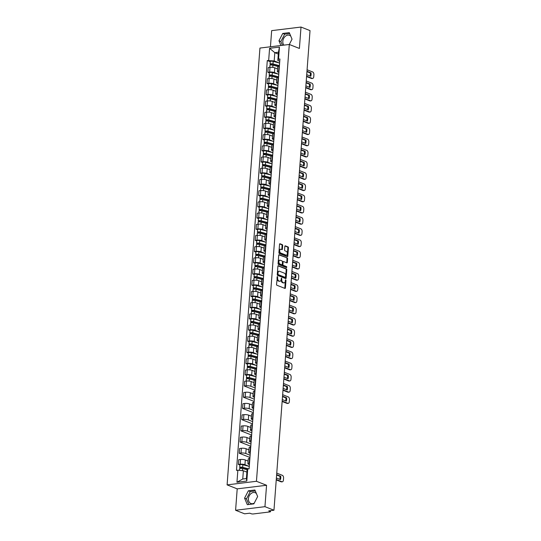 <?xml version="1.0" encoding="UTF-8"?>
<svg xmlns="http://www.w3.org/2000/svg" width="541" height="541" viewBox="0 0 541 541"><rect width="100%" height="100%" fill="white"/><g stroke="black" fill="none" stroke-linecap="round" stroke-linejoin="round"><path stroke-width="0.81" d="M277.438 276.512L276.525 284.37A0.73 0.44 83 0 0 276.918 285.249L284.924 288.407A0.73 0.44 83 0 0 285.418 287.88L285.986 280.387L285.607 279.758L285.29 281.11A2.333 1.413 83 0 1 284.147 282.869A2.333 1.413 83 0 1 283.694 282.808L283.031 282.544A2.333 1.413 83 0 1 281.773 279.724L281.57 278.142L281.151 279.481A2.333 1.413 83 0 1 280.015 281.239A2.333 1.413 83 0 1 279.562 281.178L278.892 280.914A2.333 1.413 83 0 1 277.641 278.094L277.438 276.512M254.243 503.13A5.802 4.382 111.5 0 1 250.882 503.482A5.802 4.382 111.5 0 1 248.434 498.646A5.802 4.382 111.5 0 1 255.136 492.689A5.802 4.382 111.5 0 1 256.393 493.554M283.903 45.133A5.802 4.382 111.5 0 1 282.821 41.285A5.802 4.382 111.5 0 1 289.53 35.334A5.802 4.382 111.5 0 1 290.788 36.193M282.673 245.526A0.73 0.44 83 0 0 282.28 244.647L280.035 243.761A0.73 0.44 83 0 0 279.541 244.295L278.913 252.613A0.73 0.44 83 0 0 279.305 253.492L287.312 256.65A0.73 0.44 83 0 0 287.805 256.116L288.434 247.798A0.73 0.44 83 0 0 288.042 246.919L285.33 245.851A0.73 0.44 83 0 0 284.83 246.378L284.566 249.942A0.73 0.44 83 0 0 284.958 250.821L286.297 251.349A1.954 1.183 83 0 1 287.359 253.398A1.954 1.183 83 0 1 286.399 255.176A1.954 1.183 83 0 1 286.02 255.122L280.745 253.046A1.954 1.183 83 0 1 279.69 250.99A1.954 1.183 83 0 1 280.651 249.218A1.954 1.183 83 0 1 281.029 249.273L281.908 249.617A0.73 0.44 83 0 0 282.409 249.09L282.673 245.526L282.084 245.6A0.73 0.44 83 0 0 281.699 244.721L279.65 243.917M266.557 485.27L237.201 488.861L235.592 510.264L264.948 506.674L266.557 485.27L256.454 481.287L289.3 44.47L299.403 48.453L301.012 27.05L310.027 30.607L273.962 510.231L268.769 510.866L270.175 511.421L270.23 510.684M264.948 506.674L273.962 510.231M278.385 265.685A0.73 0.44 83 0 0 277.891 266.219L277.262 274.537A0.73 0.44 83 0 0 277.655 275.416L285.662 278.574A0.73 0.44 83 0 0 286.162 278.04L286.784 269.722A0.73 0.44 83 0 0 286.392 268.843L278.115 265.719M278.088 263.575L278.716 255.257A0.73 0.44 83 0 1 279.21 254.723L287.217 257.881A0.73 0.44 83 0 1 287.609 258.76L287.339 262.324A0.73 0.44 83 0 1 286.845 262.852L283.599 261.574A0.73 0.44 83 0 0 283.099 262.101L282.923 264.461A0.73 0.44 83 0 0 283.315 265.34L286.696 266.672L286.622 267.66L278.48 264.454A0.73 0.44 83 0 1 278.088 263.575M235.592 510.264L244.606 513.815L249.807 513.186L251.207 513.734A1.488 0.372 -175.7 0 0 253.289 513.95L269.905 511.921A1.488 0.372 -175.7 0 0 270.48 511.671A1.488 0.372 -175.7 0 0 270.175 511.421M237.201 488.861L227.098 484.878L259.944 48.061L289.3 44.47L292.039 39.175L289.286 32.643L282.747 33.447L278.953 40.778L280.941 45.491M301.012 27.05L271.656 30.641L270.446 46.776M249.401 464.591L248.59 464.273A3.422 0.852 4.3 0 1 247.879 463.684A3.422 0.852 4.3 0 1 249.205 463.116L249.536 463.076M248.076 461.067L245.303 459.978A3.422 0.852 -175.7 0 0 240.522 459.485L240.163 464.225A3.422 0.852 4.3 0 1 244.945 464.712L249.076 466.342M240.163 464.225L238.371 464.442L239.886 465.044M249.895 458.335L249.563 458.376A3.422 0.852 -175.7 0 0 248.231 458.944L247.879 463.684M240.522 459.485L238.73 459.701L238.371 464.442M250.26 453.392L249.428 453.067A3.422 0.852 4.3 0 1 248.718 452.479A3.422 0.852 4.3 0 1 250.043 451.918L250.375 451.877M249.956 457.476L239.217 453.236L241.002 453.02A3.422 0.852 4.3 0 1 245.79 453.514L250.125 455.218M250.733 447.137L250.402 447.177A3.422 0.852 -175.7 0 0 249.076 447.738L248.718 452.479M248.914 449.862L246.148 448.773A3.422 0.852 -175.7 0 0 241.36 448.279L239.568 448.496L239.217 453.236M251.105 442.193L250.273 441.862A3.422 0.852 4.3 0 1 249.563 441.273A3.422 0.852 4.3 0 1 250.889 440.712L251.22 440.672M250.801 446.271L240.055 442.038L241.847 441.814A3.422 0.852 4.3 0 1 246.635 442.308L250.97 444.019M251.579 435.931L251.247 435.972A3.422 0.852 -175.7 0 0 249.922 436.533L249.563 441.273M249.759 438.656L246.987 437.568A3.422 0.852 -175.7 0 0 242.206 437.074L240.414 437.297L240.055 442.038M251.95 430.988L251.112 430.656A3.422 0.852 4.3 0 1 250.402 430.075A3.422 0.852 4.3 0 1 251.734 429.507L252.065 429.466M251.639 435.065L240.901 430.832L242.693 430.609A3.422 0.852 4.3 0 1 247.474 431.103L251.808 432.814M252.417 424.726L252.086 424.766A3.422 0.852 -175.7 0 0 250.76 425.334L250.402 430.075M250.598 427.458L247.832 426.362A3.422 0.852 -175.7 0 0 243.044 425.868L241.252 426.092L240.901 430.832M252.789 419.782L251.957 419.451A3.422 0.852 4.3 0 1 251.247 418.869A3.422 0.852 4.3 0 1 252.573 418.301L252.904 418.261M252.485 423.86L241.739 419.627L243.531 419.41A3.422 0.852 4.3 0 1 248.319 419.897L252.654 421.608M253.262 413.52L252.931 413.561A3.422 0.852 -175.7 0 0 251.606 414.129L251.247 418.869M251.443 416.252L248.671 415.157A3.422 0.852 -175.7 0 0 243.89 414.67L242.097 414.886L241.739 419.627M253.634 408.577L252.803 408.252A3.422 0.852 4.3 0 1 252.092 407.664A3.422 0.852 4.3 0 1 253.418 407.096L253.749 407.055M253.323 412.655L242.584 408.421L244.376 408.205A3.422 0.852 4.3 0 1 249.158 408.692L253.492 410.403M254.101 402.315L253.77 402.355A3.422 0.852 -175.7 0 0 252.444 402.923L252.092 407.664M252.289 405.047L249.516 403.951A3.422 0.852 -175.7 0 0 244.728 403.464L242.943 403.681L242.584 408.421M254.473 397.371L253.641 397.047A3.422 0.852 4.3 0 1 252.931 396.458A3.422 0.852 4.3 0 1 254.256 395.89L254.588 395.856M254.169 401.449L243.423 397.216L245.215 396.999A3.422 0.852 4.3 0 1 250.003 397.493L254.338 399.197M254.946 391.116L254.615 391.157A3.422 0.852 -175.7 0 0 253.289 391.718L252.931 396.458M253.127 393.841L250.361 392.752A3.422 0.852 -175.7 0 0 245.573 392.259L243.781 392.475L243.423 397.216M255.298 386.166L254.486 385.841A3.422 0.852 4.3 0 1 253.776 385.253A3.422 0.852 4.3 0 1 255.102 384.692L255.433 384.651M254.994 390.244L244.268 386.01L246.06 385.794A3.422 0.852 4.3 0 1 250.841 386.288L255.183 387.998M255.792 379.91L255.46 379.951A3.422 0.852 -175.7 0 0 254.128 380.512L253.776 385.253M253.972 382.636L251.2 381.547A3.422 0.852 -175.7 0 0 246.419 381.053L244.627 381.27L244.268 386.01M256.143 374.96L255.325 374.636A3.422 0.852 4.3 0 1 254.615 374.047A3.422 0.852 4.3 0 1 255.94 373.486L256.272 373.446M246.628 375.407L245.114 374.812L246.899 374.588A3.422 0.852 4.3 0 1 251.687 375.082L255.812 376.712M256.63 368.705L256.299 368.746A3.422 0.852 -175.7 0 0 254.973 369.307L254.615 374.047M254.811 371.43L252.045 370.342A3.422 0.852 -175.7 0 0 247.257 369.848L245.465 370.071L245.114 374.812M256.989 363.755L256.17 363.43A3.422 0.852 4.3 0 1 255.46 362.849A3.422 0.852 4.3 0 1 256.786 362.281L257.117 362.24M247.467 364.201L245.952 363.606L247.744 363.383A3.422 0.852 4.3 0 1 252.532 363.877L256.657 365.506M257.475 357.5L257.144 357.54A3.422 0.852 -175.7 0 0 255.819 358.108L255.46 362.849M255.656 360.232L252.884 359.136A3.422 0.852 -175.7 0 0 248.103 358.649L246.311 358.866L245.952 363.606M257.827 352.549L257.009 352.232A3.422 0.852 4.3 0 1 256.299 351.643A3.422 0.852 4.3 0 1 257.631 351.075L257.962 351.035M248.312 352.996L246.797 352.401L248.59 352.184A3.422 0.852 4.3 0 1 253.371 352.671L257.502 354.301M258.314 346.294L257.983 346.335A3.422 0.852 -175.7 0 0 256.657 346.903L256.299 351.643M256.502 349.026L253.729 347.931A3.422 0.852 -175.7 0 0 248.941 347.444L247.149 347.66L246.797 352.401M258.672 341.344L257.854 341.026A3.422 0.852 4.3 0 1 257.144 340.438A3.422 0.852 4.3 0 1 258.47 339.87L258.801 339.829M249.158 341.797L247.636 341.195L249.428 340.979A3.422 0.852 4.3 0 1 254.216 341.472L258.341 343.095M259.159 335.089L258.828 335.129A3.422 0.852 -175.7 0 0 257.502 335.697L257.144 340.438M257.34 337.821L254.568 336.732A3.422 0.852 -175.7 0 0 249.786 336.238L247.994 336.455L247.636 341.195M259.511 330.138L258.699 329.821A3.422 0.852 4.3 0 1 257.989 329.232A3.422 0.852 4.3 0 1 259.315 328.671L259.646 328.63M249.996 330.592L248.481 329.99L250.273 329.773A3.422 0.852 4.3 0 1 255.054 330.267L259.186 331.89M260.16 321.807A1.86 0.46 4.3 0 0 260.133 321.868L259.666 323.931A3.422 0.852 -175.7 0 0 258.341 324.492L257.989 329.232M258.185 326.615L255.413 325.526A3.422 0.852 -175.7 0 0 250.625 325.033L248.84 325.249L248.481 329.99M260.356 318.94L259.538 318.615A3.422 0.852 4.3 0 1 258.828 318.027A3.422 0.852 4.3 0 1 260.153 317.466L260.485 317.425M250.841 319.386L249.327 318.791L251.112 318.568A3.422 0.852 4.3 0 1 255.9 319.062L260.025 320.691M260.999 310.602A1.86 0.46 4.3 0 0 260.978 310.662L260.512 312.725A3.422 0.852 -175.7 0 0 259.186 313.286L258.828 318.027M259.024 315.41L256.258 314.321A3.422 0.852 -175.7 0 0 251.47 313.827L249.678 314.05L249.327 318.791M261.195 307.734L260.383 307.41A3.422 0.852 4.3 0 1 259.673 306.828A3.422 0.852 4.3 0 1 260.999 306.26L261.33 306.22M251.68 308.181L250.165 307.586L251.957 307.362A3.422 0.852 4.3 0 1 256.738 307.856L260.87 309.486M261.844 299.396A1.86 0.46 4.3 0 0 261.817 299.457L261.357 301.52A3.422 0.852 -175.7 0 0 260.025 302.088L259.673 306.828M259.869 304.211L257.097 303.116A3.422 0.852 -175.7 0 0 252.316 302.622L250.524 302.845L250.165 307.586M262.04 296.529L261.222 296.204A3.422 0.852 4.3 0 1 260.512 295.623A3.422 0.852 4.3 0 1 261.837 295.055L262.169 295.014M252.525 296.975L251.01 296.38L252.796 296.164A3.422 0.852 4.3 0 1 257.584 296.651L261.716 298.28M262.683 288.191A1.86 0.46 4.3 0 0 262.662 288.252L262.196 290.314A3.422 0.852 -175.7 0 0 260.87 290.882L260.512 295.623M260.708 293.006L257.942 291.91A3.422 0.852 -175.7 0 0 253.154 291.423L251.362 291.64L251.01 296.38M262.885 285.323L262.067 285.006A3.422 0.852 4.3 0 1 261.357 284.417A3.422 0.852 4.3 0 1 262.683 283.849L263.014 283.809M253.364 285.776L251.849 285.175L253.641 284.958A3.422 0.852 4.3 0 1 258.429 285.445L262.554 287.075M263.372 279.068L263.041 279.109A3.422 0.852 -175.7 0 0 261.716 279.677L261.357 284.417M261.553 281.8L258.781 280.705A3.422 0.852 -175.7 0 0 254 280.218L252.207 280.434L251.849 285.175M263.724 274.118L262.906 273.8A3.422 0.852 4.3 0 1 262.196 273.212A3.422 0.852 4.3 0 1 263.528 272.65L263.859 272.61M254.209 274.571L252.694 273.969L254.486 273.753A3.422 0.852 4.3 0 1 259.267 274.246L263.399 275.869M264.366 265.787A1.86 0.46 4.3 0 0 264.346 265.847L263.88 267.91A3.422 0.852 -175.7 0 0 262.554 268.471L262.196 273.212M262.399 270.595L259.626 269.506A3.422 0.852 -175.7 0 0 254.838 269.012L253.053 269.229L252.694 273.969M264.569 262.919L263.751 262.595A3.422 0.852 4.3 0 1 263.041 262.006A3.422 0.852 4.3 0 1 264.366 261.445L264.698 261.404M255.054 263.366L253.533 262.77L255.325 262.547A3.422 0.852 4.3 0 1 260.113 263.041L264.238 264.664M265.056 256.664L264.725 256.704A3.422 0.852 -175.7 0 0 263.399 257.266L263.041 262.006M263.237 259.389L260.464 258.3A3.422 0.852 -175.7 0 0 255.683 257.807L253.891 258.03L253.533 262.77M265.408 251.714L264.596 251.389A3.422 0.852 4.3 0 1 263.886 250.801A3.422 0.852 4.3 0 1 265.212 250.24L265.543 250.199M255.893 252.16L254.378 251.565L256.17 251.342A3.422 0.852 4.3 0 1 260.951 251.835L265.083 253.465M265.895 245.458L265.563 245.499A3.422 0.852 -175.7 0 0 264.238 246.067L263.886 250.801M264.082 248.191L261.31 247.095A3.422 0.852 -175.7 0 0 256.522 246.601L254.737 246.824L254.378 251.565M266.253 240.508L265.435 240.184A3.422 0.852 4.3 0 1 264.725 239.602A3.422 0.852 4.3 0 1 266.05 239.034L266.382 238.994M256.738 240.955L255.224 240.36L257.009 240.143A3.422 0.852 4.3 0 1 261.797 240.63L265.922 242.26M266.74 234.253L266.409 234.294A3.422 0.852 -175.7 0 0 265.083 234.862L264.725 239.602M264.921 236.985L262.155 235.89A3.422 0.852 -175.7 0 0 257.367 235.403L255.575 235.619L255.224 240.36M267.092 229.303L266.28 228.985A3.422 0.852 4.3 0 1 265.57 228.397A3.422 0.852 4.3 0 1 266.896 227.829L267.227 227.788M257.577 229.749L256.062 229.154L257.854 228.938A3.422 0.852 4.3 0 1 262.635 229.425L266.767 231.054M267.585 223.048L267.254 223.088A3.422 0.852 -175.7 0 0 265.922 223.656L265.57 228.397M265.766 225.78L262.994 224.684A3.422 0.852 -175.7 0 0 258.213 224.197L256.42 224.414L256.062 229.154M267.937 218.097L267.119 217.78A3.422 0.852 4.3 0 1 266.409 217.191A3.422 0.852 4.3 0 1 267.741 216.623L268.065 216.589M258.422 218.55L256.907 217.949L258.693 217.732A3.422 0.852 4.3 0 1 263.481 218.226L267.612 219.849M268.424 211.849L268.093 211.889A3.422 0.852 -175.7 0 0 266.767 212.451L266.409 217.191M266.605 214.574L263.839 213.485A3.422 0.852 -175.7 0 0 259.051 212.992L257.259 213.208L256.907 217.949M268.782 206.899L267.964 206.574A3.422 0.852 4.3 0 1 267.254 205.986A3.422 0.852 4.3 0 1 268.579 205.424L268.911 205.384M259.261 207.345L257.746 206.743L259.538 206.527A3.422 0.852 4.3 0 1 264.326 207.02L268.451 208.643M269.269 200.643L268.938 200.684A3.422 0.852 -175.7 0 0 267.612 201.245L267.254 205.986M267.45 203.369L264.677 202.28A3.422 0.852 -175.7 0 0 259.896 201.786L258.104 202.003L257.746 206.743M269.621 195.693L268.803 195.369A3.422 0.852 4.3 0 1 268.093 194.78A3.422 0.852 4.3 0 1 269.425 194.219L269.756 194.178M260.106 196.14L258.591 195.544L260.383 195.321A3.422 0.852 4.3 0 1 265.164 195.815L269.296 197.445M270.263 187.355A1.86 0.46 4.3 0 0 270.243 187.416L269.776 189.478A3.422 0.852 -175.7 0 0 268.451 190.04L268.093 194.78M268.295 192.163L265.523 191.074A3.422 0.852 -175.7 0 0 260.735 190.581L258.95 190.804L258.591 195.544M270.466 184.488L269.648 184.163A3.422 0.852 4.3 0 1 268.938 183.582A3.422 0.852 4.3 0 1 270.263 183.014L270.595 182.973M260.951 184.934L259.43 184.339L261.222 184.116A3.422 0.852 4.3 0 1 266.01 184.609L270.135 186.239M271.109 176.15A1.86 0.46 4.3 0 0 271.088 176.21L270.622 178.273A3.422 0.852 -175.7 0 0 269.296 178.841L268.938 183.582M269.134 180.965L266.361 179.869A3.422 0.852 -175.7 0 0 261.58 179.375L259.788 179.598L259.43 184.339M271.305 173.282L270.493 172.964A3.422 0.852 4.3 0 1 269.783 172.376A3.422 0.852 4.3 0 1 271.109 171.808L271.44 171.768M261.79 173.729L260.275 173.134L262.067 172.917A3.422 0.852 4.3 0 1 266.848 173.404L270.98 175.034M271.954 164.944A1.86 0.46 4.3 0 0 271.927 165.012L271.467 167.068A3.422 0.852 -175.7 0 0 270.135 167.636L269.783 172.376M269.979 169.759L267.207 168.664A3.422 0.852 -175.7 0 0 262.426 168.177L260.634 168.393L260.275 173.134M272.15 162.077L271.332 161.759A3.422 0.852 4.3 0 1 270.622 161.171A3.422 0.852 4.3 0 1 271.947 160.603L272.279 160.562M262.635 162.53L261.12 161.928L262.906 161.712A3.422 0.852 4.3 0 1 267.694 162.205L271.819 163.828M272.637 155.822L272.306 155.862A3.422 0.852 -175.7 0 0 270.98 156.43L270.622 161.171M270.818 158.554L268.052 157.465A3.422 0.852 -175.7 0 0 263.264 156.971L261.472 157.188L261.12 161.928M272.989 150.871L272.177 150.554A3.422 0.852 4.3 0 1 271.467 149.965A3.422 0.852 4.3 0 1 272.792 149.404L273.124 149.363M263.474 151.324L261.959 150.723L263.751 150.506A3.422 0.852 4.3 0 1 268.539 151L272.664 152.623M273.638 142.54A1.86 0.46 4.3 0 0 273.611 142.601L273.151 144.663A3.422 0.852 -175.7 0 0 271.819 145.225L271.467 149.965M271.663 147.348L268.891 146.259A3.422 0.852 -175.7 0 0 264.109 145.766L262.317 145.982L261.959 150.723M273.834 139.673L273.016 139.348A3.422 0.852 4.3 0 1 272.306 138.76A3.422 0.852 4.3 0 1 273.638 138.198L273.969 138.158M264.319 140.119L262.804 139.524L264.596 139.301A3.422 0.852 4.3 0 1 269.377 139.794L273.509 141.424M274.476 131.335A1.86 0.46 4.3 0 0 274.456 131.395L273.989 133.458A3.422 0.852 -175.7 0 0 272.664 134.019L272.306 138.76M272.502 136.143L269.736 135.054A3.422 0.852 -175.7 0 0 264.948 134.56L263.156 134.783L262.804 139.524M274.679 128.467L273.861 128.143A3.422 0.852 4.3 0 1 273.151 127.561A3.422 0.852 4.3 0 1 274.476 126.993L274.808 126.952M265.158 128.914L263.643 128.318L265.435 128.095A3.422 0.852 4.3 0 1 270.223 128.589L274.348 130.219M275.166 122.212L274.835 122.252A3.422 0.852 -175.7 0 0 273.509 122.821L273.151 127.561M273.347 124.944L270.574 123.848A3.422 0.852 -175.7 0 0 265.793 123.355L264.001 123.578L263.643 128.318M275.518 117.262L274.706 116.937A3.422 0.852 4.3 0 1 273.996 116.356A3.422 0.852 4.3 0 1 275.322 115.788L275.653 115.747M266.003 117.708L264.488 117.113L266.28 116.897A3.422 0.852 4.3 0 1 271.061 117.383L275.193 119.013M276.005 111.006L275.673 111.047A3.422 0.852 -175.7 0 0 274.348 111.615L273.996 116.356M274.192 113.738L271.42 112.643A3.422 0.852 -175.7 0 0 266.632 112.156L264.847 112.372L264.488 117.113M276.363 106.056L275.545 105.738A3.422 0.852 4.3 0 1 274.835 105.15A3.422 0.852 4.3 0 1 276.16 104.582L276.492 104.541M266.848 106.509L265.327 105.908L267.119 105.691A3.422 0.852 4.3 0 1 271.907 106.178L276.032 107.808M276.85 99.801L276.519 99.842A3.422 0.852 -175.7 0 0 275.193 100.41L274.835 105.15M275.031 102.533L272.265 101.438A3.422 0.852 -175.7 0 0 267.477 100.951L265.685 101.167L265.327 105.908M277.202 94.851L276.39 94.533A3.422 0.852 4.3 0 1 275.68 93.945A3.422 0.852 4.3 0 1 277.006 93.383L277.337 93.343M267.687 95.304L266.172 94.702L267.964 94.486A3.422 0.852 4.3 0 1 272.745 94.979L276.877 96.602M277.695 88.602L277.364 88.643A3.422 0.852 -175.7 0 0 276.032 89.204L275.68 93.945M275.876 91.328L273.104 90.239A3.422 0.852 -175.7 0 0 268.322 89.745L266.53 89.962L266.172 94.702M278.047 83.652L277.229 83.328A3.422 0.852 4.3 0 1 276.519 82.739A3.422 0.852 4.3 0 1 277.844 82.178L278.175 82.137M268.532 84.098L267.017 83.503L268.803 83.28A3.422 0.852 4.3 0 1 273.59 83.774L277.716 85.397M278.534 77.397L278.202 77.437A3.422 0.852 -175.7 0 0 276.877 77.999L276.519 82.739M276.715 80.122L273.949 79.033A3.422 0.852 -175.7 0 0 269.161 78.54L267.369 78.763L267.017 83.503M278.885 72.447L278.074 72.122A3.422 0.852 4.3 0 1 277.364 71.534A3.422 0.852 4.3 0 1 278.689 70.972L279.021 70.932M269.371 72.893L267.856 72.298L269.648 72.075A3.422 0.852 4.3 0 1 274.436 72.568L278.561 74.198M279.379 66.191L279.048 66.232A3.422 0.852 -175.7 0 0 277.722 66.8L277.364 71.534M277.56 68.923L274.787 67.828A3.422 0.852 -175.7 0 0 270.006 67.334L268.214 67.557L267.856 72.298M246.879 472.131L243.376 470.751L242.753 479.008L246.392 478.569L247.014 470.305L247.724 468.979L249.103 468.81L279.92 58.996L278.541 59.165L277.831 60.491L278.446 52.234L274.808 52.673L274.186 60.937L279.406 62.993M247.724 468.979L246.818 481.044L236.951 482.247L237.857 470.183L243.376 470.751M274.186 60.937L267.295 60.538L236.478 470.352L237.857 470.183M268.674 60.369L269.58 48.305L279.447 47.101L278.541 59.165M256.454 481.287L227.098 484.878M248.36 490.809L244.566 498.139L247.318 504.665L253.857 503.867L257.651 496.537L254.899 490.004L248.36 490.809L250.26 491.559L246.466 498.89L248.826 504.483M278.311 54.059L274.808 52.673L269.58 48.305M279.731 61.241L277.831 60.491M270.216 61.688L267.295 60.538M246.818 481.044L246.392 478.569M236.951 482.247L242.753 479.008M278.446 52.234L279.447 47.101M255.291 490.944L250.26 491.559M246.466 498.89L244.566 498.139M289.685 33.583L284.647 34.198L280.86 41.529L282.449 45.309M280.86 41.529L278.953 40.778M284.647 34.198L282.747 33.447M277.087 276.891L277.053 278.169A2.333 1.413 83 0 0 278.304 280.982L278.892 280.914M280.015 281.239L279.426 281.306A2.333 1.413 83 0 1 278.973 281.246L278.304 280.982M284.147 282.869L283.558 282.936A2.333 1.413 83 0 1 283.105 282.875L282.443 282.612A2.333 1.413 83 0 1 281.185 279.798L281.225 278.52M284.722 288.326A0.73 0.44 83 0 0 284.83 287.947L285.357 280.15M285.459 278.493A0.73 0.44 83 0 0 285.574 278.115L286.196 269.797A0.73 0.44 83 0 0 285.804 268.918L278.006 265.841M277.946 274.003L278.223 274.625L285.249 277.391L285.675 275.998A2.333 1.413 83 0 0 284.417 273.185L279.616 271.291A2.333 1.413 83 0 0 279.163 271.224A2.333 1.413 83 0 0 278.02 272.982L277.946 274.003L277.357 274.077L277.634 274.693L278.223 274.625M284.85 277.438L277.634 274.693M279.163 271.224L278.574 271.298A2.333 1.413 83 0 0 277.438 273.056L278.02 272.982M277.357 274.077L277.438 273.056M278.831 254.879L287.217 257.881M286.642 262.77A0.73 0.44 83 0 0 286.757 262.392L287.021 258.835A0.73 0.44 83 0 0 286.629 257.956M283.011 261.641A0.73 0.44 83 0 0 282.51 262.175L282.334 264.535A0.73 0.44 83 0 0 282.727 265.415L286.696 266.672M286.338 267.552L286.108 266.747M280.231 260.241A1.954 1.183 83 0 0 279.853 260.194A1.954 1.183 83 0 0 278.892 261.966A1.954 1.183 83 0 0 279.947 264.015L281.8 264.745A0.73 0.44 83 0 0 282.301 264.218L282.476 261.858A0.73 0.44 83 0 0 282.084 260.978L280.231 260.241M279.853 260.194L279.264 260.262A1.954 1.183 83 0 0 278.304 262.033A1.954 1.183 83 0 0 279.359 264.089L279.947 264.015M281.489 264.786A0.73 0.44 83 0 1 281.212 264.82L279.359 264.089M281.705 249.536A0.73 0.44 83 0 0 281.82 249.158L282.084 245.6M280.651 249.218L280.062 249.293A1.954 1.183 83 0 0 279.102 251.065A1.954 1.183 83 0 0 280.157 253.114L280.745 253.046M286.399 255.176L285.81 255.244A1.954 1.183 83 0 1 285.432 255.19L280.157 253.114M287.109 256.569A0.73 0.44 83 0 0 287.224 256.191L287.846 247.873A0.73 0.44 83 0 0 287.454 246.987L284.945 245.999M247.852 468.966L242.097 467.471L240.089 467.789A1.86 0.46 -175.7 0 1 239.704 467.471L239.9 464.888A1.86 0.46 -175.7 0 1 240.941 464.55A1.86 0.46 -175.7 0 1 242.868 464.733L249.286 466.396M248.644 468.864L242.679 467.323A1.86 0.46 -175.7 0 0 240.745 467.133A1.86 0.46 -175.7 0 0 239.704 467.471M240.806 468.35L240.873 467.417M247.305 469.764L242.584 468.54A1.86 0.46 -175.7 0 0 240.657 468.357A1.86 0.46 -175.7 0 0 239.616 468.689L239.487 470.352M240.042 468.432L240.089 467.789M249.083 468.81L249.185 467.519A1.86 0.46 4.3 0 1 249.205 467.458M276.613 475.012L279.934 476.323A4.646 2.813 -97 0 1 279.792 479.346M276.275 479.515L281.895 481.727A2.232 1.353 83 0 0 282.328 481.788L281.563 481.882A2.232 1.353 -97 0 1 281.131 481.821L276.248 479.894M249.273 466.301L249.469 463.718A1.86 0.46 4.3 0 1 249.489 463.651M276.39 478.007L280.441 479.603A4.646 2.813 -97 0 0 280.698 476.229L279.934 476.323M276.64 474.633L280.698 476.229M282.328 481.788A2.232 1.353 83 0 0 283.416 480.11L283.572 478.028A2.232 1.353 83 0 0 282.375 475.336L276.755 473.125M255.792 379.64L248.833 377.834L246.831 378.159A1.86 0.46 -175.7 0 1 246.446 377.834L246.642 375.251A1.86 0.46 -175.7 0 1 247.683 374.92A1.86 0.46 -175.7 0 1 249.611 375.102L256.028 376.766M255.812 379.342L249.415 377.686A1.86 0.46 -175.7 0 0 247.487 377.503A1.86 0.46 -175.7 0 0 246.446 377.834M247.541 378.72L247.616 377.787M254.392 380.222L249.327 378.91A1.86 0.46 -175.7 0 0 247.393 378.72A1.86 0.46 -175.7 0 0 246.351 379.058L246.202 381.08M246.784 378.801L246.831 378.159M256.63 368.435L249.678 366.636L247.67 366.954A1.86 0.46 -175.7 0 1 247.284 366.636L247.48 364.046A1.86 0.46 -175.7 0 1 248.522 363.714A1.86 0.46 -175.7 0 1 250.456 363.897L256.867 365.56M256.657 368.144L250.26 366.48A1.86 0.46 -175.7 0 0 248.333 366.298A1.86 0.46 -175.7 0 0 247.284 366.636M248.387 367.515L248.454 366.582M255.237 369.016L250.165 367.704A1.86 0.46 -175.7 0 0 248.238 367.522A1.86 0.46 -175.7 0 0 247.196 367.853L247.041 369.875M247.622 367.596L247.67 366.954M257.475 357.229L250.517 355.43L248.515 355.748A1.86 0.46 -175.7 0 1 248.13 355.43L248.326 352.84A1.86 0.46 -175.7 0 1 249.367 352.509A1.86 0.46 -175.7 0 1 251.295 352.691L257.712 354.355M257.496 356.938L251.098 355.275A1.86 0.46 -175.7 0 0 249.171 355.092A1.86 0.46 -175.7 0 0 248.13 355.43M249.232 356.309L249.3 355.376M256.076 357.811L251.01 356.499A1.86 0.46 -175.7 0 0 249.083 356.316A1.86 0.46 -175.7 0 0 248.035 356.647L247.886 358.669M248.468 356.391L248.515 355.748M258.321 346.03L251.362 344.225L249.36 344.543A1.86 0.46 -175.7 0 1 248.975 344.225L249.164 341.642A1.86 0.46 -175.7 0 1 250.213 341.303A1.86 0.46 -175.7 0 1 252.14 341.486L258.551 343.15M258.341 345.733L251.944 344.076A1.86 0.46 -175.7 0 0 250.016 343.893A1.86 0.46 -175.7 0 0 248.975 344.225M250.07 345.104L250.145 344.171M256.921 346.605L251.849 345.293A1.86 0.46 -175.7 0 0 249.922 345.111A1.86 0.46 -175.7 0 0 248.88 345.442L248.725 347.471M249.306 345.185L249.36 344.543M259.159 334.825L252.207 333.019L250.199 333.337A1.86 0.46 -175.7 0 1 249.814 333.019L250.01 330.436A1.86 0.46 -175.7 0 1 251.051 330.098A1.86 0.46 -175.7 0 1 252.978 330.281L259.396 331.944M259.18 334.527L252.789 332.871A1.86 0.46 -175.7 0 0 250.855 332.688A1.86 0.46 -175.7 0 0 249.814 333.019M250.916 333.898L250.983 332.972M257.759 335.406L252.694 334.088A1.86 0.46 -175.7 0 0 250.767 333.905A1.86 0.46 -175.7 0 0 249.726 334.243L249.57 336.265M250.152 333.986L250.199 333.337M260.005 323.619L253.046 321.814L251.044 322.132A1.86 0.46 -175.7 0 1 250.659 321.814L250.848 319.231A1.86 0.46 -175.7 0 1 251.896 318.899A1.86 0.46 -175.7 0 1 253.824 319.082L260.235 320.745M260.025 323.322L253.628 321.665A1.86 0.46 -175.7 0 0 251.7 321.482A1.86 0.46 -175.7 0 0 250.659 321.814M251.754 322.7L251.829 321.767M258.605 324.201L253.54 322.889A1.86 0.46 -175.7 0 0 251.606 322.7A1.86 0.46 -175.7 0 0 250.564 323.038L250.415 325.06M250.997 322.781L251.044 322.132M260.843 312.414L253.891 310.608L251.883 310.933A1.86 0.46 -175.7 0 1 251.497 310.608L251.693 308.025A1.86 0.46 -175.7 0 1 252.735 307.694A1.86 0.46 -175.7 0 1 254.662 307.876L261.08 309.54M260.87 312.116L254.473 310.46A1.86 0.46 -175.7 0 0 252.546 310.277A1.86 0.46 -175.7 0 0 251.497 310.608M252.6 311.494L252.667 310.561M259.45 312.996L254.378 311.684A1.86 0.46 -175.7 0 0 252.451 311.501A1.86 0.46 -175.7 0 0 251.409 311.832L251.254 313.854M251.835 311.575L251.883 310.933M261.688 301.209L254.73 299.41L252.728 299.728A1.86 0.46 -175.7 0 1 252.343 299.41L252.539 296.82A1.86 0.46 -175.7 0 1 253.58 296.488A1.86 0.46 -175.7 0 1 255.508 296.671L261.925 298.334M261.709 300.918L255.311 299.254A1.86 0.46 -175.7 0 0 253.384 299.072A1.86 0.46 -175.7 0 0 252.343 299.41M253.438 300.289L253.513 299.356M260.289 301.79L255.224 300.478A1.86 0.46 -175.7 0 0 253.296 300.296A1.86 0.46 -175.7 0 0 252.248 300.627L252.099 302.649M252.681 300.37L252.728 299.728M262.527 290.01L255.575 288.204L253.567 288.522A1.86 0.46 -175.7 0 1 253.181 288.204L253.377 285.621A1.86 0.46 -175.7 0 1 254.419 285.283A1.86 0.46 -175.7 0 1 256.353 285.465L262.764 287.129M262.554 289.712L256.157 288.055A1.86 0.46 -175.7 0 0 254.229 287.866A1.86 0.46 -175.7 0 0 253.181 288.204M254.284 289.083L254.351 288.15M261.134 290.585L256.062 289.273A1.86 0.46 -175.7 0 0 254.135 289.09A1.86 0.46 -175.7 0 0 253.093 289.421L252.938 291.45M253.519 289.165L253.567 288.522M263.372 278.804L256.414 276.999L254.412 277.317A1.86 0.46 -175.7 0 1 254.027 276.999L254.223 274.415A1.86 0.46 -175.7 0 1 255.264 274.077A1.86 0.46 -175.7 0 1 257.191 274.26L263.609 275.924A1.86 0.46 4.3 0 1 263.595 275.829A1.86 0.46 4.3 0 1 263.616 275.768M263.393 278.507L256.995 276.85A1.86 0.46 -175.7 0 0 255.068 276.667A1.86 0.46 -175.7 0 0 254.027 276.999M255.129 277.878L255.196 276.951M261.972 279.386L256.907 278.067A1.86 0.46 -175.7 0 0 254.98 277.885A1.86 0.46 -175.7 0 0 253.932 278.223L253.783 280.245M254.365 277.966L254.412 277.317M264.218 267.599L257.259 265.793L255.257 266.111A1.86 0.46 -175.7 0 1 254.872 265.793L255.061 263.21A1.86 0.46 -175.7 0 1 256.109 262.872A1.86 0.46 -175.7 0 1 258.037 263.061L264.448 264.725M264.238 267.301L257.841 265.645A1.86 0.46 -175.7 0 0 255.913 265.462A1.86 0.46 -175.7 0 0 254.872 265.793M255.967 266.679L256.042 265.746M262.818 268.18L257.746 266.862A1.86 0.46 -175.7 0 0 255.819 266.679A1.86 0.46 -175.7 0 0 254.777 267.017L254.622 269.039M255.203 266.76L255.257 266.111M265.056 256.393L258.104 254.588L256.096 254.912A1.86 0.46 -175.7 0 1 255.71 254.588L255.907 252.005A1.86 0.46 -175.7 0 1 256.948 251.673A1.86 0.46 -175.7 0 1 258.875 251.856L265.293 253.519M265.083 256.096L258.686 254.439A1.86 0.46 -175.7 0 0 256.752 254.256A1.86 0.46 -175.7 0 0 255.71 254.588M256.813 255.474L256.88 254.54M263.656 256.975L258.591 255.663A1.86 0.46 -175.7 0 0 256.664 255.48A1.86 0.46 -175.7 0 0 255.623 255.812L255.467 257.834M256.049 255.555L256.096 254.912M265.901 245.188L258.943 243.389L256.941 243.707A1.86 0.46 -175.7 0 1 256.556 243.389L256.745 240.799A1.86 0.46 -175.7 0 1 257.793 240.468A1.86 0.46 -175.7 0 1 259.721 240.65L266.131 242.314M265.922 244.897L259.524 243.234A1.86 0.46 -175.7 0 0 257.597 243.051A1.86 0.46 -175.7 0 0 256.556 243.389M257.651 244.268L257.726 243.335M264.502 245.77L259.437 244.458A1.86 0.46 -175.7 0 0 257.502 244.275A1.86 0.46 -175.7 0 0 256.461 244.606L256.312 246.628M256.894 244.349L256.941 243.707M266.74 233.989L259.788 232.184L257.78 232.502A1.86 0.46 -175.7 0 1 257.394 232.184L257.59 229.594A1.86 0.46 -175.7 0 1 258.632 229.262A1.86 0.46 -175.7 0 1 260.559 229.445L266.977 231.108M266.767 233.692L260.37 232.028A1.86 0.46 -175.7 0 0 258.442 231.846A1.86 0.46 -175.7 0 0 257.394 232.184M258.497 233.063L258.564 232.13M265.347 234.564L260.275 233.252A1.86 0.46 -175.7 0 0 258.348 233.07A1.86 0.46 -175.7 0 0 257.306 233.401L257.151 235.423M257.732 233.144L257.78 232.502M267.585 222.784L260.627 220.978L258.625 221.296A1.86 0.46 -175.7 0 1 258.24 220.978L258.436 218.395A1.86 0.46 -175.7 0 1 259.477 218.057A1.86 0.46 -175.7 0 1 261.404 218.239L267.822 219.903M267.606 222.486L261.208 220.829A1.86 0.46 -175.7 0 0 259.281 220.647A1.86 0.46 -175.7 0 0 258.24 220.978M259.335 221.857L259.41 220.924M266.186 223.365L261.12 222.047A1.86 0.46 -175.7 0 0 259.193 221.864A1.86 0.46 -175.7 0 0 258.145 222.202L257.996 224.224M258.578 221.938L258.625 221.296M268.431 211.578L261.472 209.773L259.464 210.091A1.86 0.46 -175.7 0 1 259.078 209.773L259.274 207.189A1.86 0.46 -175.7 0 1 260.316 206.851A1.86 0.46 -175.7 0 1 262.25 207.034L268.661 208.698M268.451 211.281L262.054 209.624A1.86 0.46 -175.7 0 0 260.126 209.441A1.86 0.46 -175.7 0 0 259.078 209.773M260.18 210.652L260.248 209.725M267.031 212.16L261.959 210.841A1.86 0.46 -175.7 0 0 260.032 210.659A1.86 0.46 -175.7 0 0 258.99 210.997L258.835 213.019M259.416 210.74L259.464 210.091M269.269 200.373L262.311 198.567L260.309 198.892A1.86 0.46 -175.7 0 1 259.923 198.567L260.12 195.984A1.86 0.46 -175.7 0 1 261.161 195.653A1.86 0.46 -175.7 0 1 263.088 195.835L269.506 197.499M269.29 200.075L262.892 198.419A1.86 0.46 -175.7 0 0 260.965 198.236A1.86 0.46 -175.7 0 0 259.923 198.567M261.026 199.453L261.093 198.52M267.869 200.954L262.804 199.643A1.86 0.46 -175.7 0 0 260.877 199.453A1.86 0.46 -175.7 0 0 259.829 199.791L259.68 201.813M260.262 199.534L260.309 198.892M270.115 189.167L263.156 187.369L261.154 187.686A1.86 0.46 -175.7 0 1 260.769 187.369L260.958 184.779A1.86 0.46 -175.7 0 1 262.006 184.447A1.86 0.46 -175.7 0 1 263.934 184.63L270.344 186.293M270.135 188.877L263.738 187.213A1.86 0.46 -175.7 0 0 261.81 187.03A1.86 0.46 -175.7 0 0 260.769 187.369M261.864 188.248L261.939 187.314M268.715 189.749L263.643 188.437A1.86 0.46 -175.7 0 0 261.716 188.254A1.86 0.46 -175.7 0 0 260.674 188.586L260.525 190.608M261.1 188.329L261.154 187.686M270.953 177.962L264.001 176.163L261.993 176.481A1.86 0.46 -175.7 0 1 261.607 176.163L261.803 173.573A1.86 0.46 -175.7 0 1 262.845 173.242A1.86 0.46 -175.7 0 1 264.772 173.424L271.19 175.088M270.98 177.671L264.583 176.008A1.86 0.46 -175.7 0 0 262.649 175.825A1.86 0.46 -175.7 0 0 261.607 176.163M262.71 177.042L262.777 176.109M269.553 178.544L264.488 177.232A1.86 0.46 -175.7 0 0 262.561 177.049A1.86 0.46 -175.7 0 0 261.519 177.38L261.364 179.402M261.945 177.123L261.993 176.481M271.798 166.763L264.84 164.958L262.838 165.276A1.86 0.46 -175.7 0 1 262.453 164.958L262.642 162.374A1.86 0.46 -175.7 0 1 263.69 162.036A1.86 0.46 -175.7 0 1 265.617 162.219L272.028 163.882M271.819 166.466L265.421 164.809A1.86 0.46 -175.7 0 0 263.494 164.62A1.86 0.46 -175.7 0 0 262.453 164.958M263.548 165.837L263.623 164.904M270.399 167.338L265.333 166.026A1.86 0.46 -175.7 0 0 263.399 165.844A1.86 0.46 -175.7 0 0 262.358 166.175L262.209 168.204M262.791 165.918L262.838 165.276M272.637 155.558L265.685 153.752L263.677 154.07A1.86 0.46 -175.7 0 1 263.291 153.752L263.487 151.169A1.86 0.46 -175.7 0 1 264.529 150.831A1.86 0.46 -175.7 0 1 266.456 151.013L272.874 152.677A1.86 0.46 4.3 0 1 272.86 152.582A1.86 0.46 4.3 0 1 272.887 152.521M272.664 155.26L266.267 153.603A1.86 0.46 -175.7 0 0 264.339 153.421A1.86 0.46 -175.7 0 0 263.291 153.752M264.393 154.631L264.461 153.705M271.244 156.139L266.172 154.821A1.86 0.46 -175.7 0 0 264.245 154.638A1.86 0.46 -175.7 0 0 263.203 154.976L263.048 156.998M263.629 154.719L263.677 154.07M273.482 144.352L266.524 142.547L264.522 142.865A1.86 0.46 -175.7 0 1 264.136 142.547L264.333 139.963A1.86 0.46 -175.7 0 1 265.374 139.632A1.86 0.46 -175.7 0 1 267.301 139.815L273.719 141.478M273.503 144.055L267.105 142.398A1.86 0.46 -175.7 0 0 265.178 142.215A1.86 0.46 -175.7 0 0 264.136 142.547M265.239 143.433L265.306 142.499M272.082 144.934L267.017 143.615A1.86 0.46 -175.7 0 0 265.09 143.433A1.86 0.46 -175.7 0 0 264.042 143.771L263.893 145.793M264.475 143.514L264.522 142.865M274.328 133.147L267.369 131.341L265.367 131.666A1.86 0.46 -175.7 0 1 264.975 131.341L265.171 128.758A1.86 0.46 -175.7 0 1 266.213 128.427A1.86 0.46 -175.7 0 1 268.147 128.609L274.558 130.273M274.348 132.849L267.951 131.192A1.86 0.46 -175.7 0 0 266.023 131.01A1.86 0.46 -175.7 0 0 264.975 131.341M266.077 132.227L266.145 131.294M272.928 133.728L267.856 132.417A1.86 0.46 -175.7 0 0 265.929 132.234A1.86 0.46 -175.7 0 0 264.887 132.565L264.732 134.587M265.313 132.308L265.367 131.666M275.166 121.941L268.214 120.143L266.206 120.46A1.86 0.46 -175.7 0 1 265.82 120.143L266.016 117.553A1.86 0.46 -175.7 0 1 267.058 117.221A1.86 0.46 -175.7 0 1 268.985 117.404L275.403 119.067M275.186 121.651L268.789 119.987A1.86 0.46 -175.7 0 0 266.862 119.804A1.86 0.46 -175.7 0 0 265.82 120.143M266.923 121.022L266.99 120.088M273.766 122.523L268.701 121.211A1.86 0.46 -175.7 0 0 266.774 121.028A1.86 0.46 -175.7 0 0 265.726 121.36L265.577 123.382M266.158 121.103L266.206 120.46M276.011 110.743L269.053 108.937L267.051 109.255A1.86 0.46 -175.7 0 1 266.666 108.937L266.855 106.354A1.86 0.46 -175.7 0 1 267.903 106.016A1.86 0.46 -175.7 0 1 269.831 106.198L276.241 107.862M276.032 110.445L269.634 108.788A1.86 0.46 -175.7 0 0 267.707 108.599A1.86 0.46 -175.7 0 0 266.666 108.937M267.761 109.816L267.836 108.883M274.612 111.318L269.54 110.006A1.86 0.46 -175.7 0 0 267.612 109.823A1.86 0.46 -175.7 0 0 266.571 110.154L266.422 112.183M267.004 109.897L267.051 109.255M276.85 99.537L269.898 97.732L267.89 98.049A1.86 0.46 -175.7 0 1 267.504 97.732L267.7 95.148A1.86 0.46 -175.7 0 1 268.742 94.81A1.86 0.46 -175.7 0 1 270.669 94.993L277.087 96.656M276.877 99.24L270.48 97.583A1.86 0.46 -175.7 0 0 268.546 97.4A1.86 0.46 -175.7 0 0 267.504 97.732M268.606 98.611L268.674 97.678M275.45 100.119L270.385 98.8A1.86 0.46 -175.7 0 0 268.458 98.618A1.86 0.46 -175.7 0 0 267.416 98.956L267.261 100.978M267.842 98.699L267.89 98.049M277.695 88.332L270.737 86.526L268.735 86.844A1.86 0.46 -175.7 0 1 268.35 86.526L268.546 83.943A1.86 0.46 -175.7 0 1 269.587 83.605A1.86 0.46 -175.7 0 1 271.514 83.794L277.925 85.458M277.716 88.034L271.318 86.377A1.86 0.46 -175.7 0 0 269.391 86.195A1.86 0.46 -175.7 0 0 268.35 86.526M269.445 87.412L269.519 86.479M276.295 88.913L271.23 87.595A1.86 0.46 -175.7 0 0 269.296 87.412A1.86 0.46 -175.7 0 0 268.255 87.75L268.106 89.772M268.688 87.493L268.735 86.844M278.534 77.126L271.582 75.321L269.574 75.645A1.86 0.46 -175.7 0 1 269.188 75.321L269.384 72.737A1.86 0.46 -175.7 0 1 270.426 72.406A1.86 0.46 -175.7 0 1 272.36 72.589L278.771 74.252M278.561 76.829L272.164 75.172A1.86 0.46 -175.7 0 0 270.236 74.989A1.86 0.46 -175.7 0 0 269.188 75.321M270.29 76.207L270.358 75.273M277.141 77.708L272.069 76.396A1.86 0.46 -175.7 0 0 270.142 76.213A1.86 0.46 -175.7 0 0 269.1 76.545L268.945 78.567M269.526 76.288L269.574 75.645M254.926 391.116L255.082 389.094A1.86 0.46 4.3 0 1 255.102 389.033M282.51 396.587L285.831 397.892A4.646 2.813 -97 0 1 285.689 400.922M282.172 401.084L287.792 403.302A2.232 1.353 83 0 0 288.225 403.363L287.46 403.451A2.232 1.353 -97 0 1 287.028 403.397L282.145 401.469M255.169 387.87L255.366 385.287A1.86 0.46 4.3 0 1 255.386 385.226M282.287 399.576L286.338 401.172A4.646 2.813 -97 0 0 286.595 397.797L285.831 397.892M282.537 396.201L286.595 397.797M288.225 403.363A2.232 1.353 83 0 0 289.313 401.679L289.469 399.596A2.232 1.353 83 0 0 288.272 396.911L282.652 394.693M255.771 379.91L255.92 377.888A1.86 0.46 4.3 0 1 255.947 377.828M283.356 385.381L286.669 386.687A4.646 2.813 -97 0 1 286.534 389.716M283.011 389.878L288.637 392.097A2.232 1.353 83 0 0 289.07 392.157L288.306 392.252A2.232 1.353 -97 0 1 287.873 392.191L282.984 390.264M256.015 376.664L256.211 374.081A1.86 0.46 4.3 0 1 256.231 374.02M283.126 388.37L287.183 389.973A4.646 2.813 -97 0 0 287.433 386.592L286.669 386.687M283.383 384.996L287.433 386.592M289.07 392.157A2.232 1.353 83 0 0 290.159 390.48L290.314 388.397A2.232 1.353 83 0 0 289.117 385.706L283.498 383.488M256.61 368.705L256.765 366.683A1.86 0.46 4.3 0 1 256.786 366.622M284.194 374.176L287.514 375.481A4.646 2.813 -97 0 1 287.372 378.511M283.856 378.68L289.476 380.891A2.232 1.353 83 0 0 289.908 380.952L289.144 381.047A2.232 1.353 -97 0 1 288.711 380.986L283.829 379.058M256.86 365.466L257.049 362.876A1.86 0.46 4.3 0 1 257.076 362.815M283.971 377.165L288.022 378.768A4.646 2.813 -97 0 0 288.279 375.393L287.514 375.481M284.221 373.79L288.279 375.393M289.908 380.952A2.232 1.353 83 0 0 290.997 379.275L291.153 377.192A2.232 1.353 83 0 0 289.956 374.5L284.336 372.282M257.455 357.5L257.611 355.478A1.86 0.46 4.3 0 1 257.631 355.417M285.039 362.97L288.353 364.282A4.646 2.813 -97 0 1 288.218 367.305M284.701 367.474L290.321 369.686A2.232 1.353 83 0 0 290.754 369.746L289.99 369.841A2.232 1.353 -97 0 1 289.557 369.78L284.667 367.853M257.699 354.26L257.895 351.67A1.86 0.46 4.3 0 1 257.915 351.609M284.809 365.966L288.867 367.562A4.646 2.813 -97 0 0 289.117 364.188L288.353 364.282M285.066 362.592L289.117 364.188M290.754 369.746A2.232 1.353 83 0 0 291.842 368.069L291.998 365.987A2.232 1.353 83 0 0 290.801 363.295L285.181 361.077M258.3 346.301L258.449 344.279A1.86 0.46 4.3 0 1 258.47 344.211M285.878 351.765L289.198 353.077A4.646 2.813 -97 0 1 289.056 356.1M285.54 356.269L291.159 358.487A2.232 1.353 83 0 0 291.592 358.541L290.828 358.636A2.232 1.353 -97 0 1 290.395 358.575L285.513 356.654M258.544 343.055L258.733 340.472A1.86 0.46 4.3 0 1 258.76 340.404M285.655 354.761L289.705 356.357A4.646 2.813 -97 0 0 289.962 352.982L289.198 353.077M285.912 351.386L289.962 352.982M291.592 358.541A2.232 1.353 83 0 0 292.681 356.864L292.837 354.781A2.232 1.353 83 0 0 291.64 352.09L286.02 349.878M259.139 335.095L259.295 333.073A1.86 0.46 4.3 0 1 259.315 333.013M286.723 340.56L290.044 341.871A4.646 2.813 -97 0 1 289.902 344.894M286.385 345.063L292.005 347.281A2.232 1.353 83 0 0 292.438 347.342L291.673 347.43A2.232 1.353 -97 0 1 291.241 347.369L286.358 345.449M259.382 331.849L259.579 329.266A1.86 0.46 4.3 0 1 259.599 329.205M286.5 343.555L290.551 345.151A4.646 2.813 -97 0 0 290.801 341.777L290.044 341.871M286.75 340.181L290.801 341.777M292.438 347.342A2.232 1.353 83 0 0 293.526 345.658L293.682 343.576A2.232 1.353 83 0 0 292.485 340.884L286.865 338.673M287.562 329.361L290.882 330.666A4.646 2.813 -97 0 1 290.747 333.696M287.224 333.858L292.843 336.076A2.232 1.353 83 0 0 293.276 336.137L292.519 336.225A2.232 1.353 -97 0 1 292.086 336.171L287.197 334.243M260.228 320.644L260.424 318.061A1.86 0.46 4.3 0 1 260.444 318M287.339 332.35L291.396 333.953A4.646 2.813 -97 0 0 291.646 330.571L290.882 330.666M287.596 328.975L291.646 330.571M293.276 336.137A2.232 1.353 83 0 0 294.365 334.46L294.527 332.377A2.232 1.353 83 0 0 293.33 329.685L287.704 327.467M288.407 318.155L291.727 319.46A4.646 2.813 -97 0 1 291.585 322.49M288.069 322.652L293.689 324.87A2.232 1.353 83 0 0 294.121 324.931L293.357 325.026A2.232 1.353 -97 0 1 292.924 324.965L288.042 323.038M261.066 309.445L261.262 306.855A1.86 0.46 4.3 0 1 261.283 306.794M288.184 321.144L292.235 322.747A4.646 2.813 -97 0 0 292.492 319.373L291.727 319.46M288.434 317.77L292.492 319.373M294.121 324.931A2.232 1.353 83 0 0 295.21 323.254L295.366 321.171A2.232 1.353 83 0 0 294.169 318.48L288.549 316.262M289.252 306.95L292.566 308.262A4.646 2.813 -97 0 1 292.431 311.285M288.914 311.454L294.534 313.665A2.232 1.353 83 0 0 294.967 313.726L294.203 313.821A2.232 1.353 -97 0 1 293.77 313.76L288.88 311.832M261.912 298.24L262.108 295.65A1.86 0.46 4.3 0 1 262.128 295.589M289.022 309.946L293.08 311.542A4.646 2.813 -97 0 0 293.33 308.167L292.566 308.262M289.279 306.564L293.33 308.167M294.967 313.726A2.232 1.353 83 0 0 296.055 312.049L296.211 309.966A2.232 1.353 83 0 0 295.014 307.274L289.394 305.056M290.091 295.744L293.411 297.056A4.646 2.813 -97 0 1 293.269 300.079M289.753 300.248L295.372 302.46A2.232 1.353 83 0 0 295.805 302.52L295.041 302.615A2.232 1.353 -97 0 1 294.608 302.554L289.726 300.627M262.757 287.034L262.946 284.451A1.86 0.46 4.3 0 1 262.973 284.383M289.868 298.74L293.919 300.336A4.646 2.813 -97 0 0 294.176 296.962L293.411 297.056M290.118 295.366L294.176 296.962M295.805 302.52A2.232 1.353 83 0 0 296.894 300.843L297.05 298.76A2.232 1.353 83 0 0 295.853 296.069L290.233 293.858M263.352 279.075L263.508 277.053A1.86 0.46 4.3 0 1 263.528 276.985M290.936 284.539L294.257 285.851A4.646 2.813 -97 0 1 294.115 288.874M290.598 289.043L296.218 291.261A2.232 1.353 83 0 0 296.651 291.315L295.886 291.41A2.232 1.353 -97 0 1 295.454 291.349L290.564 289.428M263.595 275.829L263.792 273.246A1.86 0.46 4.3 0 1 263.812 273.185M290.706 287.535L294.764 289.131A4.646 2.813 -97 0 0 295.014 285.756L294.257 285.851M290.963 284.16L295.014 285.756M296.651 291.315A2.232 1.353 83 0 0 297.739 289.638L297.895 287.555A2.232 1.353 83 0 0 296.698 284.864L291.078 282.652M291.775 273.34L295.095 274.645A4.646 2.813 -97 0 1 294.953 277.675M291.437 277.837L297.056 280.055A2.232 1.353 83 0 0 297.489 280.116L296.725 280.204A2.232 1.353 -97 0 1 296.292 280.15L291.41 278.223M264.441 264.623L264.63 262.04A1.86 0.46 4.3 0 1 264.657 261.979M291.552 276.329L295.602 277.925A4.646 2.813 -97 0 0 295.859 274.551L295.095 274.645M291.809 272.955L295.859 274.551M297.489 280.116A2.232 1.353 83 0 0 298.578 278.432L298.733 276.35A2.232 1.353 83 0 0 297.536 273.665L291.917 271.447M265.036 256.664L265.191 254.642A1.86 0.46 4.3 0 1 265.212 254.581M292.62 262.135L295.941 263.44A4.646 2.813 -97 0 1 295.799 266.47M292.282 266.632L297.902 268.85A2.232 1.353 83 0 0 298.334 268.911L297.57 269.005A2.232 1.353 -97 0 1 297.137 268.945L292.255 267.017M265.279 253.418L265.475 250.835A1.86 0.46 4.3 0 1 265.496 250.774M292.397 265.124L296.448 266.727A4.646 2.813 -97 0 0 296.705 263.345L295.941 263.44M292.647 261.749L296.705 263.345M298.334 268.911A2.232 1.353 83 0 0 299.423 267.234L299.579 265.151A2.232 1.353 83 0 0 298.382 262.459L292.762 260.241M265.881 245.458L266.03 243.436A1.86 0.46 4.3 0 1 266.057 243.376M293.459 250.929L296.779 252.234A4.646 2.813 -97 0 1 296.644 255.264M293.121 255.433L298.747 257.644A2.232 1.353 83 0 0 299.173 257.705L298.416 257.8A2.232 1.353 -97 0 1 297.983 257.739L293.094 255.812M266.125 242.219L266.321 239.629A1.86 0.46 4.3 0 1 266.341 239.568M293.236 253.925L297.293 255.521A4.646 2.813 -97 0 0 297.543 252.147L296.779 252.234M293.493 250.544L297.543 252.147M299.173 257.705A2.232 1.353 83 0 0 300.262 256.028L300.424 253.945A2.232 1.353 83 0 0 299.227 251.254L293.601 249.036M266.72 234.253L266.875 232.231A1.86 0.46 4.3 0 1 266.896 232.17M294.304 239.724L297.624 241.036A4.646 2.813 -97 0 1 297.482 244.059M293.966 244.228L299.586 246.439A2.232 1.353 83 0 0 300.018 246.5L299.254 246.595A2.232 1.353 -97 0 1 298.821 246.534L293.939 244.606M266.963 231.014L267.159 228.43A1.86 0.46 4.3 0 1 267.186 228.363M294.081 242.72L298.132 244.316A4.646 2.813 -97 0 0 298.389 240.941L297.624 241.036M294.331 239.345L298.389 240.941M300.018 246.5A2.232 1.353 83 0 0 301.107 244.823L301.263 242.74A2.232 1.353 83 0 0 300.066 240.048L294.446 237.837M267.565 223.054L267.714 221.032A1.86 0.46 4.3 0 1 267.741 220.965M295.149 228.518L298.463 229.83A4.646 2.813 -97 0 1 298.328 232.853M294.811 233.022L300.431 235.24A2.232 1.353 83 0 0 300.864 235.294L300.099 235.389A2.232 1.353 -97 0 1 299.667 235.328L294.777 233.408M267.809 219.808L268.005 217.225A1.86 0.46 4.3 0 1 268.025 217.157M294.919 231.514L298.977 233.11A4.646 2.813 -97 0 0 299.227 229.736L298.463 229.83M295.176 228.14L299.227 229.736M300.864 235.294A2.232 1.353 83 0 0 301.952 233.617L302.108 231.534A2.232 1.353 83 0 0 300.911 228.843L295.291 226.632M268.41 211.849L268.559 209.827A1.86 0.46 4.3 0 1 268.579 209.766M295.988 217.32L299.308 218.625A4.646 2.813 -97 0 1 299.166 221.654M295.65 221.817L301.269 224.035A2.232 1.353 83 0 0 301.702 224.096L300.938 224.184A2.232 1.353 -97 0 1 300.505 224.13L295.623 222.202M268.654 208.603L268.843 206.02A1.86 0.46 4.3 0 1 268.87 205.959M295.765 220.309L299.815 221.905A4.646 2.813 -97 0 0 300.072 218.53L299.308 218.625M296.015 216.934L300.072 218.53M301.702 224.096A2.232 1.353 83 0 0 302.791 222.412L302.946 220.329A2.232 1.353 83 0 0 301.75 217.644L296.13 215.426M269.249 200.643L269.404 198.621A1.86 0.46 4.3 0 1 269.425 198.561M296.833 206.114L300.154 207.419A4.646 2.813 -97 0 1 300.012 210.449M296.495 210.611L302.115 212.829A2.232 1.353 83 0 0 302.547 212.89L301.783 212.985A2.232 1.353 -97 0 1 301.351 212.924L296.461 210.997M269.492 197.397L269.689 194.814A1.86 0.46 4.3 0 1 269.709 194.753M296.603 209.103L300.661 210.706A4.646 2.813 -97 0 0 300.911 207.325L300.154 207.419M296.86 205.729L300.911 207.325M302.547 212.89A2.232 1.353 83 0 0 303.636 211.213L303.792 209.13A2.232 1.353 83 0 0 302.595 206.439L296.975 204.221M297.672 194.909L300.992 196.214A4.646 2.813 -97 0 1 300.85 199.244M297.334 199.413L302.953 201.624A2.232 1.353 83 0 0 303.386 201.685L302.629 201.779A2.232 1.353 -97 0 1 302.196 201.719L297.307 199.791M270.338 186.199L270.527 183.609A1.86 0.46 4.3 0 1 270.554 183.548M297.449 197.898L301.499 199.501A4.646 2.813 -97 0 0 301.756 196.126L300.992 196.214M297.706 194.523L301.756 196.126M303.386 201.685A2.232 1.353 83 0 0 304.475 200.008L304.637 197.925A2.232 1.353 83 0 0 303.433 195.233L297.814 193.015M298.517 183.703L301.837 185.015A4.646 2.813 -97 0 1 301.695 188.038M298.179 188.207L303.799 190.418A2.232 1.353 83 0 0 304.231 190.479L303.467 190.574A2.232 1.353 -97 0 1 303.034 190.513L298.152 188.586M271.176 174.993L271.372 172.403A1.86 0.46 4.3 0 1 271.393 172.342M298.294 186.699L302.345 188.295A4.646 2.813 -97 0 0 302.602 184.921L301.837 185.015M298.544 183.318L302.602 184.921M304.231 190.479A2.232 1.353 83 0 0 305.32 188.802L305.476 186.719A2.232 1.353 83 0 0 304.279 184.028L298.659 181.81M299.356 172.498L302.676 173.81A4.646 2.813 -97 0 1 302.541 176.833M299.017 177.002L304.644 179.22A2.232 1.353 83 0 0 305.077 179.274L304.312 179.369A2.232 1.353 -97 0 1 303.88 179.308L298.99 177.38M272.022 163.788L272.218 161.204A1.86 0.46 4.3 0 1 272.238 161.137M299.132 175.494L303.19 177.09A4.646 2.813 -97 0 0 303.44 173.715L302.676 173.81M299.389 172.119L303.44 173.715M305.077 179.274A2.232 1.353 83 0 0 306.159 177.597L306.321 175.514A2.232 1.353 83 0 0 305.124 172.822L299.504 170.611M272.617 155.828L272.772 153.806A1.86 0.46 4.3 0 1 272.792 153.739M300.201 161.292L303.521 162.604A4.646 2.813 -97 0 1 303.379 165.627M299.863 165.796L305.482 168.014A2.232 1.353 83 0 0 305.915 168.068L305.151 168.163A2.232 1.353 -97 0 1 304.718 168.102L299.836 166.182M272.86 152.582L273.056 149.999A1.86 0.46 4.3 0 1 273.083 149.938M299.978 164.288L304.028 165.884A4.646 2.813 -97 0 0 304.285 162.51L303.521 162.604M300.228 160.914L304.285 162.51M305.915 168.068A2.232 1.353 83 0 0 307.004 166.391L307.16 164.308A2.232 1.353 83 0 0 305.963 161.617L300.343 159.406M301.046 150.094L304.36 151.399A4.646 2.813 -97 0 1 304.225 154.428M300.708 154.591L306.328 156.809A2.232 1.353 83 0 0 306.761 156.87L305.996 156.958A2.232 1.353 -97 0 1 305.564 156.904L300.674 154.976M273.705 141.377L273.902 138.794A1.86 0.46 4.3 0 1 273.922 138.733M300.816 153.083L304.874 154.685A4.646 2.813 -97 0 0 305.124 151.304L304.36 151.399M301.073 149.708L305.124 151.304M306.761 156.87A2.232 1.353 83 0 0 307.849 155.186L308.005 153.103A2.232 1.353 83 0 0 306.808 150.418L301.188 148.2M301.885 138.888L305.205 140.193A4.646 2.813 -97 0 1 305.063 143.223M301.547 143.385L307.166 145.603A2.232 1.353 83 0 0 307.599 145.664L306.835 145.759A2.232 1.353 -97 0 1 306.402 145.698L301.52 143.771M274.551 130.178L274.74 127.588A1.86 0.46 4.3 0 1 274.767 127.527M301.662 141.877L305.712 143.48A4.646 2.813 -97 0 0 305.969 140.105L305.205 140.193M301.912 138.503L305.969 140.105M307.599 145.664A2.232 1.353 83 0 0 308.688 143.987L308.843 141.904A2.232 1.353 83 0 0 307.646 139.213L302.027 136.995M275.146 122.212L275.301 120.19A1.86 0.46 4.3 0 1 275.322 120.129M302.73 127.683L306.05 128.995A4.646 2.813 -97 0 1 305.908 132.018M302.392 132.187L308.012 134.398A2.232 1.353 83 0 0 308.444 134.459L307.68 134.553A2.232 1.353 -97 0 1 307.247 134.493L302.358 132.565M275.389 118.973L275.585 116.383A1.86 0.46 4.3 0 1 275.606 116.322M302.507 130.679L306.558 132.274A4.646 2.813 -97 0 0 306.808 128.9L306.05 128.995M302.757 127.297L306.808 128.9M308.444 134.459A2.232 1.353 83 0 0 309.533 132.782L309.689 130.699A2.232 1.353 83 0 0 308.492 128.007L302.872 125.789M275.991 111.013L276.14 108.984A1.86 0.46 4.3 0 1 276.167 108.924M303.569 116.477L306.889 117.789A4.646 2.813 -97 0 1 306.754 120.812M303.231 120.981L308.85 123.192A2.232 1.353 83 0 0 309.283 123.253L308.526 123.348A2.232 1.353 -97 0 1 308.093 123.287L303.203 121.36M276.235 107.767L276.431 105.184A1.86 0.46 4.3 0 1 276.451 105.116M303.345 119.473L307.396 121.069A4.646 2.813 -97 0 0 307.653 117.695L306.889 117.789M303.602 116.099L307.653 117.695M309.283 123.253A2.232 1.353 83 0 0 310.372 121.576L310.534 119.493A2.232 1.353 83 0 0 309.337 116.802L303.711 114.591M276.83 99.808L276.985 97.786A1.86 0.46 4.3 0 1 277.006 97.718M304.414 105.272L307.734 106.584A4.646 2.813 -97 0 1 307.592 109.607M304.076 109.776L309.695 111.994A2.232 1.353 83 0 0 310.128 112.048L309.364 112.143A2.232 1.353 -97 0 1 308.931 112.082L304.049 110.161M277.073 96.562L277.269 93.978A1.86 0.46 4.3 0 1 277.29 93.918M304.191 108.268L308.242 109.864A4.646 2.813 -97 0 0 308.498 106.489L307.734 106.584M304.441 104.893L308.498 106.489M310.128 112.048A2.232 1.353 83 0 0 311.217 110.371L311.373 108.288A2.232 1.353 83 0 0 310.176 105.596L304.556 103.385M277.675 88.602L277.824 86.58A1.86 0.46 4.3 0 1 277.851 86.519M305.259 94.073L308.573 95.378A4.646 2.813 -97 0 1 308.438 98.408M304.914 98.57L310.541 100.788A2.232 1.353 83 0 0 310.974 100.849L310.209 100.937A2.232 1.353 -97 0 1 309.777 100.883L304.887 98.956M277.918 85.356L278.115 82.773A1.86 0.46 4.3 0 1 278.135 82.712M305.029 97.062L309.087 98.658A4.646 2.813 -97 0 0 309.337 95.284L308.573 95.378M305.286 93.688L309.337 95.284M310.974 100.849A2.232 1.353 83 0 0 312.062 99.165L312.218 97.082A2.232 1.353 83 0 0 311.021 94.398L305.401 92.18M278.514 77.397L278.669 75.375A1.86 0.46 4.3 0 1 278.689 75.314M306.098 82.868L309.418 84.173A4.646 2.813 -97 0 1 309.276 87.202M305.76 87.365L311.379 89.583A2.232 1.353 83 0 0 311.812 89.644L311.048 89.738A2.232 1.353 -97 0 1 310.615 89.678L305.733 87.75M278.757 74.151L278.953 71.568A1.86 0.46 4.3 0 1 278.98 71.507M305.875 85.857L309.925 87.459A4.646 2.813 -97 0 0 310.182 84.078L309.418 84.173M306.125 82.482L310.182 84.078M311.812 89.644A2.232 1.353 83 0 0 312.901 87.967L313.056 85.884A2.232 1.353 83 0 0 311.859 83.192L306.24 80.974M279.379 65.921L272.421 64.122L270.419 64.44A1.86 0.46 -175.7 0 1 270.033 64.122L270.23 61.532A1.86 0.46 -175.7 0 1 271.271 61.201A1.86 0.46 -175.7 0 1 273.198 61.383L279.616 63.047M279.399 65.63L273.002 63.966A1.86 0.46 -175.7 0 0 271.075 63.784A1.86 0.46 -175.7 0 0 270.033 64.122M271.136 65.001L271.203 64.068M277.979 66.502L272.914 65.191A1.86 0.46 -175.7 0 0 270.987 65.008A1.86 0.46 -175.7 0 0 269.939 65.339L269.79 67.361M270.372 65.082L270.419 64.44M279.359 66.191L279.508 64.169A1.86 0.46 4.3 0 1 279.535 64.109M306.943 71.662L310.257 72.967A4.646 2.813 -97 0 1 310.121 75.997M306.605 76.166L312.225 78.377A2.232 1.353 83 0 0 312.657 78.438L311.893 78.533A2.232 1.353 -97 0 1 311.46 78.472L306.571 76.545M279.602 62.952L279.798 60.362A1.86 0.46 4.3 0 1 279.819 60.301M306.713 74.658L310.771 76.254A4.646 2.813 -97 0 0 311.021 72.879L310.257 72.967M306.97 71.277L311.021 72.879M312.657 78.438A2.232 1.353 83 0 0 313.746 76.761L313.902 74.678A2.232 1.353 83 0 0 312.705 71.987L307.085 69.769M269.161 78.54L268.803 83.28M268.322 89.745L267.964 94.486M267.477 100.951L267.119 105.691M266.632 112.156L266.28 116.897M265.793 123.355L265.435 128.095M264.948 134.56L264.596 139.301M264.109 145.766L263.751 150.506M263.264 156.971L262.906 161.712M262.426 168.177L262.067 172.917M261.58 179.375L261.222 184.116M260.735 190.581L260.383 195.321M259.896 201.786L259.538 206.527M259.051 212.992L258.693 217.732M258.213 224.197L257.854 228.938M257.367 235.403L257.009 240.143M256.522 246.601L256.17 251.342M255.683 257.807L255.325 262.547M254.838 269.012L254.486 273.753M254 280.218L253.641 284.958M253.154 291.423L252.796 296.164M252.316 302.622L251.957 307.362M251.47 313.827L251.112 318.568M250.625 325.033L250.273 329.773M249.786 336.238L249.428 340.979M248.941 347.444L248.59 352.184M248.103 358.649L247.744 363.383M247.257 369.848L246.899 374.588M246.419 381.053L246.06 385.794M245.573 392.259L245.215 396.999M244.728 403.464L244.376 408.205M243.89 414.67L243.531 419.41M243.044 425.868L242.693 430.609M242.206 437.074L241.847 441.814M241.36 448.279L241.002 453.02M270.006 67.334L269.648 72.075M274.787 67.828L274.436 72.568M273.949 79.033L273.59 83.774M278.202 77.437L277.844 82.178M273.104 90.239L272.745 94.979M277.364 88.643L277.006 93.383M272.265 101.438L271.907 106.178M276.519 99.842L276.16 104.582M271.42 112.643L271.061 117.383M275.673 111.047L275.322 115.788M270.574 123.848L270.223 128.589M274.835 122.252L274.476 126.993M269.736 135.054L269.377 139.794M273.989 133.458L273.638 138.198M268.891 146.259L268.539 151M273.151 144.663L272.792 149.404M268.052 157.465L267.694 162.205M272.306 155.862L271.947 160.603M267.207 168.664L266.848 173.404M271.467 167.068L271.109 171.808M266.361 179.869L266.01 184.609M270.622 178.273L270.263 183.014M265.523 191.074L265.164 195.815M269.776 189.478L269.425 194.219M264.677 202.28L264.326 207.02M268.938 200.684L268.579 205.424M263.839 213.485L263.481 218.226M268.093 211.889L267.741 216.623M262.994 224.684L262.635 229.425M267.254 223.088L266.896 227.829M262.155 235.89L261.797 240.63M266.409 234.294L266.05 239.034M261.31 247.095L260.951 251.835M265.563 245.499L265.212 250.24M260.464 258.3L260.113 263.041M264.725 256.704L264.366 261.445M259.626 269.506L259.267 274.246M263.88 267.91L263.528 272.65M258.781 280.705L258.429 285.445M263.041 279.109L262.683 283.849M257.942 291.91L257.584 296.651M262.196 290.314L261.837 295.055M257.097 303.116L256.738 307.856M261.357 301.52L260.999 306.26M256.258 314.321L255.9 319.062M260.512 312.725L260.153 317.466M255.413 325.526L255.054 330.267M259.666 323.931L259.315 328.671M254.568 336.732L254.216 341.472M258.828 335.129L258.47 339.87M253.729 347.931L253.371 352.671M257.983 346.335L257.631 351.075M252.884 359.136L252.532 363.877M257.144 357.54L256.786 362.281M252.045 370.342L251.687 375.082M256.299 368.746L255.94 373.486M251.2 381.547L250.841 386.288M255.46 379.951L255.102 384.692M250.361 392.752L250.003 397.493M254.615 391.157L254.256 395.89M249.516 403.951L249.158 408.692M253.77 402.355L253.418 407.096M248.671 415.157L248.319 419.897M252.931 413.561L252.573 418.301M247.832 426.362L247.474 431.103M252.086 424.766L251.734 429.507M246.987 437.568L246.635 442.308M251.247 435.972L250.889 440.712M246.148 448.773L245.79 453.514M250.402 447.177L250.043 451.918M245.303 459.978L244.945 464.712M249.563 458.376L249.205 463.116M279.048 66.232L278.689 70.972M277.053 278.169L277.641 278.094M278.973 281.246L279.562 281.178M281.259 278.825L281.847 278.757M281.185 279.798L281.773 279.724M282.443 282.612L283.031 282.544M283.105 282.875L283.694 282.808M285.398 280.461L285.986 280.387M284.83 287.947L285.418 287.88M277.127 277.195L277.709 277.127M285.804 268.918L286.392 268.843M286.196 269.797L286.784 269.722M285.574 278.115L286.162 278.04M284.661 277.465L285.249 277.391M287.021 258.835L287.609 258.76M286.757 262.392L287.339 262.324M282.51 262.175L283.099 262.101M282.334 264.535L282.923 264.461M282.727 265.415L283.315 265.34M281.212 264.82L281.8 264.745M281.82 249.158L282.409 249.09M285.432 255.19L286.02 255.122M287.454 246.987L288.042 246.919M287.846 247.873L288.434 247.798M287.224 256.191L287.805 256.116M281.699 244.721L282.28 244.647M242.679 467.323L242.868 464.733M242.429 470.656L242.584 468.54M281.895 481.727L281.131 481.821M249.415 377.686L249.611 375.102M249.158 381.087L249.327 378.91M250.26 366.48L250.456 363.897M250.003 369.882L250.165 367.704M251.098 355.275L251.295 352.691M250.848 358.676L251.01 356.499M251.944 344.076L252.14 341.486M251.687 347.471L251.849 345.293M252.789 332.871L252.978 330.281M252.532 336.272L252.694 334.088M253.628 321.665L253.824 319.082M253.371 325.067L253.54 322.889M254.473 310.46L254.662 307.876M254.216 313.861L254.378 311.684M255.311 299.254L255.508 296.671M255.054 302.656L255.224 300.478M256.157 288.055L256.353 285.465M255.9 291.45L256.062 289.273M256.995 276.85L257.191 274.26M256.745 280.252L256.907 278.067M257.841 265.645L258.037 263.061M257.584 269.046L257.746 266.862M258.686 254.439L258.875 251.856M258.429 257.841L258.591 255.663M259.524 243.234L259.721 240.65M259.267 246.635L259.437 244.458M260.37 232.028L260.559 229.445M260.113 235.43L260.275 233.252M261.208 220.829L261.404 218.239M260.951 224.231L261.12 222.047M262.054 209.624L262.25 207.034M261.797 213.026L261.959 210.841M262.892 198.419L263.088 195.835M262.642 201.82L262.804 199.643M263.738 187.213L263.934 184.63M263.481 190.615L263.643 188.437M264.583 176.008L264.772 173.424M264.326 179.409L264.488 177.232M265.421 164.809L265.617 162.219M265.164 168.204L265.333 166.026M266.267 153.603L266.456 151.013M266.01 157.005L266.172 154.821M267.105 142.398L267.301 139.815M266.855 145.799L267.017 143.615M267.951 131.192L268.147 128.609M267.694 134.594L267.856 132.417M268.789 119.987L268.985 117.404M268.539 123.389L268.701 121.211M269.634 108.788L269.831 106.198M269.377 112.183L269.54 110.006M270.48 97.583L270.669 94.993M270.223 100.984L270.385 98.8M271.318 86.377L271.514 83.794M271.061 89.779L271.23 87.595M272.164 75.172L272.36 72.589M271.907 78.573L272.069 76.396M287.792 403.302L287.028 403.397M288.637 392.097L287.873 392.191M289.476 380.891L288.711 380.986M290.321 369.686L289.557 369.78M291.159 358.487L290.395 358.575M292.005 347.281L291.241 347.369M292.843 336.076L292.086 336.171M293.689 324.87L292.924 324.965M294.534 313.665L293.77 313.76M295.372 302.46L294.608 302.554M296.218 291.261L295.454 291.349M297.056 280.055L296.292 280.15M297.902 268.85L297.137 268.945M298.747 257.644L297.983 257.739M299.586 246.439L298.821 246.534M300.431 235.24L299.667 235.328M301.269 224.035L300.505 224.13M302.115 212.829L301.351 212.924M302.953 201.624L302.196 201.719M303.799 190.418L303.034 190.513M304.644 179.22L303.88 179.308M305.482 168.014L304.718 168.102M306.328 156.809L305.564 156.904M307.166 145.603L306.402 145.698M308.012 134.398L307.247 134.493M308.85 123.192L308.093 123.287M309.695 111.994L308.931 112.082M310.541 100.788L309.777 100.883M311.379 89.583L310.615 89.678M273.002 63.966L273.198 61.383M272.752 67.368L272.914 65.191M312.225 78.377L311.46 78.472M270.561 510.643L270.48 511.671M284.755 277.479L285.344 277.405M282.869 261.621L283.457 261.553M281.354 264.84L281.942 264.765"/></g></svg>
